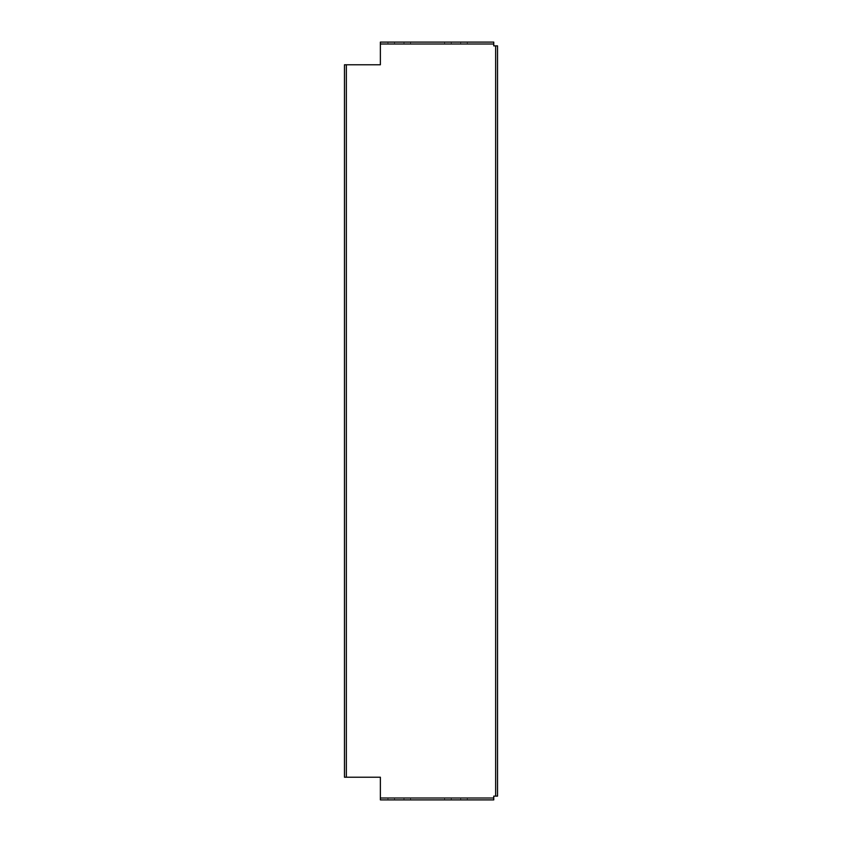 <?xml version="1.0" encoding="UTF-8"?>
<svg xmlns="http://www.w3.org/2000/svg" width="842" height="842" viewBox="0 0 842 842"><rect width="100%" height="100%" fill="white"/><g stroke="black" fill="none" stroke-linecap="round" stroke-linejoin="round"><path stroke-width="0.63" stroke-dasharray="4.21 3.16" d="M344.462 777.219L344.462 64.781L380.373 64.781L380.373 42.1L493.759 42.1L493.759 45.878L497.538 45.878L497.538 796.122L493.759 796.122L493.759 799.9L380.373 799.9L380.373 777.219L344.462 777.219M394.54 799.9L410.601 799.9L394.54 799.9L394.54 798.006L387.93 798.006L410.601 798.006L394.54 798.006L394.54 799.9M451.238 799.9L467.299 799.9L451.238 799.9L451.238 798.006L444.618 798.006L467.299 798.006L451.238 798.006L451.238 799.9M451.238 42.1L467.299 42.1L451.238 42.1L451.238 43.994L444.618 43.994L467.299 43.994L451.238 43.994L451.238 42.1M403.992 42.1L387.93 42.1L403.992 42.1L403.992 43.994L410.601 43.994L387.93 43.994L403.992 43.994L403.992 42.1M495.643 45.878L495.643 796.122M346.357 64.781L346.357 777.219M493.759 799.9L493.759 798.006L380.373 798.006L380.373 799.9M380.373 42.1L380.373 43.994L493.759 43.994L493.759 42.1M460.69 798.006L460.69 799.9L460.69 798.006M403.992 798.006L403.992 799.9L403.992 798.006M460.69 43.994L460.69 42.1L460.69 43.994M394.54 43.994L394.54 42.1L394.54 43.994M467.299 798.006L467.299 799.9M444.618 798.006L444.618 799.9M410.601 798.006L410.601 799.9M387.93 798.006L387.93 799.9M467.299 43.994L467.299 42.1M444.618 43.994L444.618 42.1M387.93 43.994L387.93 42.1M410.601 43.994L410.601 42.1"/><path stroke-width="1.26" d="M493.759 798.006L493.759 796.122L495.643 796.122L495.643 45.878L493.759 45.878L493.759 43.994L380.373 43.994L380.373 64.781L344.462 64.781L344.462 777.219L380.373 777.219L380.373 798.006L493.759 798.006L493.759 799.9L380.373 799.9L380.373 798.006M493.759 43.994L493.759 42.1L380.373 42.1L380.373 43.994M495.643 45.878L497.538 45.878L497.538 796.122L495.643 796.122M346.357 64.781L346.357 777.219"/></g></svg>
